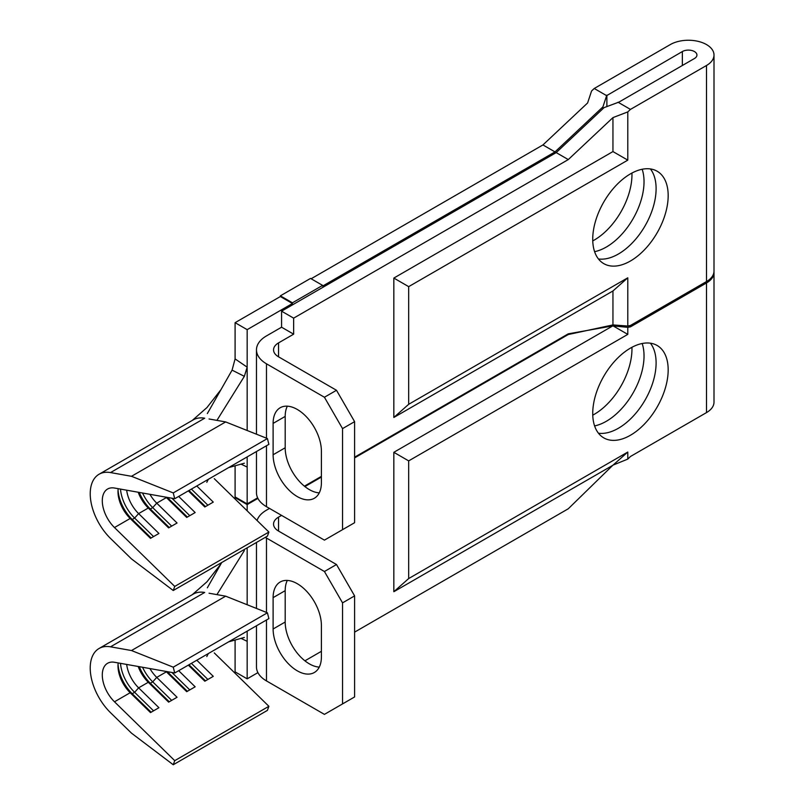 <?xml version="1.0" encoding="UTF-8"?>
<svg xmlns="http://www.w3.org/2000/svg" width="805" height="805" viewBox="0 0 805 805"><rect width="100%" height="100%" fill="white"/><g stroke="black" fill="none" stroke-linecap="round" stroke-linejoin="round"><path stroke-width="1.21" d="M297.266 670.817A34.142 19.712 -120 0 0 314.332 672.507A34.142 19.712 -120 0 0 321.406 656.88L321.406 625.515A34.142 19.712 -120 0 0 306.504 591.152A34.142 19.712 -120 0 0 280.19 582.005A34.142 19.712 -120 0 0 273.116 597.632L273.116 628.997A34.142 19.712 -120 0 0 297.266 670.817M287.325 580.425A34.142 19.712 -120 0 0 285.191 590.669L285.191 622.024A34.142 19.712 -120 0 0 309.331 663.843A34.142 19.712 -120 0 0 319.273 667.114M642.169 343.504A53.351 30.801 -60 0 1 606.306 421.297A53.351 30.801 -60 0 1 594.593 425.905M592.752 415.149A53.351 30.801 120 0 0 594.231 414.334A53.351 30.801 120 0 0 631.935 347.297M630.456 435.243A53.351 30.801 120 0 0 665.302 388.221A53.351 30.801 120 0 0 657.132 345.476A53.351 30.801 120 0 0 630.456 348.112A53.351 30.801 120 0 0 595.599 395.134A53.351 30.801 120 0 0 603.78 437.88A53.351 30.801 120 0 0 630.456 435.243M598.427 433.201A53.351 30.801 120 0 0 618.381 428.27A53.351 30.801 120 0 0 651.366 386.813A53.351 30.801 120 0 0 650.4 343.192M235.09 640.035L235.09 671.863L247.165 678.836L257.912 672.628M257.64 497.842L247.165 503.89L235.09 496.916L235.09 499.03M247.165 503.89L247.165 510.823M241.047 638.375L247.165 641.323L247.165 678.836M606.809 432.849L606.024 432.999M247.165 641.323L247.165 631.15M247.165 604.746L247.165 547.833M627.789 452.048L613.068 465.099L627.789 459.102L627.789 452.048L408.678 578.554L408.678 460.883L393.836 452.309L393.836 591.715L408.678 578.554M257.057 520.493A34.142 19.712 180 0 1 266.475 510.159L269.494 508.418M256.473 625.767L256.473 666.983A34.142 19.712 0 0 0 266.475 680.919L324.425 714.377L342.538 703.922L342.538 602.865L324.425 571.5L266.475 538.042A34.142 19.712 180 0 1 265.328 537.348M281.569 515.391L278.55 517.132A17.076 9.861 0 0 0 273.549 524.105A17.076 9.861 0 0 0 278.55 531.069L336.5 564.526L354.603 595.891L354.603 696.949L342.538 703.922M354.603 595.891L342.538 602.865M354.603 457.19L568.28 333.823L612.796 325.894L393.836 452.309M321.406 476.359L304.411 486.17M304.914 660.825L321.406 651.305M354.603 632.136L568.28 508.77L612.796 465.3L393.836 591.715M612.796 325.894L627.789 327.333L627.789 334.377L408.678 460.883M613.068 325.884L627.789 334.377M627.789 327.333L630.456 326.86L706.508 282.947L706.508 412.593L630.456 456.495L627.789 459.102M713.975 271.798A25.609 14.782 180 0 1 714.005 272.493A25.609 14.782 180 0 1 706.508 282.947M706.508 412.593A25.609 14.782 0 0 0 714.005 402.138L714.005 272.493M336.5 564.526L324.425 571.5M99.065 648.488L193.23 594.13A42.685 24.643 60 0 1 204.691 592.46L110.527 646.817L131.497 650.541L173.246 667.174L174.735 672.97L114.481 662.274A25.609 14.782 -120 0 0 107.598 663.27A25.609 14.782 -120 0 0 114.481 701.789L174.735 760.665L173.246 764.75L131.497 733.164L110.527 712.687A42.685 24.643 60 0 1 99.065 648.488A42.685 24.643 60 0 1 110.527 646.817M207.338 587.811L221.757 562.494M244.348 550.58L217.038 594.432M228.65 641.837L244.348 637.449M209.048 593.225L225.662 596.173L267.411 612.806L268.89 618.602L174.735 672.97M214.261 652.915L268.89 706.297L267.411 710.382L173.246 764.75M165.981 671.41A25.609 14.782 60 0 0 166.394 671.823L156.733 677.397A25.609 14.782 60 0 1 149.921 668.563M138.208 666.48A25.609 14.782 60 0 0 148.281 682.278L138.621 687.852A25.609 14.782 60 0 1 126.667 664.437M114.481 701.789L130.179 692.733L132.201 693.709L134.616 692.32L138.621 687.852L158.947 707.706L150.495 712.586L130.179 692.733A25.609 14.782 60 0 1 117.993 665.936A25.609 14.782 60 0 1 118.194 662.928M196.782 660.231L213.275 676.351L204.822 681.221L188.33 665.111M178.68 670.686L195.162 686.806L186.71 691.676L166.394 671.823L168.426 672.799A29.876 17.247 60 0 1 167.279 671.642M169.251 701.759L150.314 683.254L152.729 681.865L156.733 677.397L177.06 697.261L168.607 702.131L148.281 682.278L150.314 683.254A29.876 17.247 60 0 1 139.265 666.671M268.89 706.297L174.735 760.665M225.662 596.173L131.497 650.541M267.411 612.806L173.246 667.174M153.554 710.825L134.616 692.32A29.876 17.247 60 0 1 120.498 663.34M151.149 712.214L132.201 693.709A29.876 17.247 60 0 1 118.053 664.296M171.666 700.37L152.729 681.865A29.876 17.247 60 0 1 142.545 667.254M169.684 672.074L168.426 672.799L187.364 691.304M171.918 672.467L189.779 689.915M188.984 664.739L205.466 680.849M191.399 663.35L207.881 679.46M628.695 325.844L630.456 326.86M297.266 496.574A34.142 19.712 -120 0 0 314.332 498.265A34.142 19.712 -120 0 0 321.406 482.628L321.406 451.263A34.142 19.712 -120 0 0 306.504 416.899A34.142 19.712 -120 0 0 280.19 407.753A34.142 19.712 -120 0 0 273.116 423.39L273.116 454.755A34.142 19.712 -120 0 0 297.266 496.574M287.325 406.183A34.142 19.712 -120 0 0 285.191 416.416L285.191 447.781A34.142 19.712 -120 0 0 309.331 489.601A34.142 19.712 -120 0 0 319.273 492.871M642.169 169.261A53.351 30.801 -60 0 1 606.306 247.055A53.351 30.801 -60 0 1 594.593 251.663M592.752 240.906A53.351 30.801 120 0 0 594.231 240.081A53.351 30.801 120 0 0 631.935 173.045M630.456 260.991A53.351 30.801 120 0 0 665.302 213.979A53.351 30.801 120 0 0 657.132 171.224A53.351 30.801 120 0 0 630.456 173.87A53.351 30.801 120 0 0 595.599 220.882A53.351 30.801 120 0 0 603.78 263.638A53.351 30.801 120 0 0 630.456 260.991M598.427 258.948A53.351 30.801 120 0 0 618.381 254.028A53.351 30.801 120 0 0 651.366 212.56A53.351 30.801 120 0 0 650.4 168.939M627.789 111.905L612.947 117.611L612.947 151.571L627.789 160.135L627.789 111.905L630.456 109.4L706.508 65.487A25.609 14.782 0 0 0 714.005 55.032A25.609 14.782 0 0 0 706.508 44.577A25.609 14.782 0 0 0 670.293 44.577L594.231 88.49L606.638 95.654L682.358 51.55A8.533 4.931 180 0 1 694.433 51.55A8.533 4.931 180 0 1 696.929 55.032A8.533 4.931 180 0 1 694.433 58.523L618.954 102.094L604.112 107.598L556.205 152.608L568.28 159.581L293.644 318.146L293.644 334.176L278.55 342.89A17.076 9.861 0 0 0 273.549 349.853A17.076 9.861 0 0 0 278.55 356.826L336.5 390.284L354.603 421.649L354.603 522.707L324.425 540.135L266.475 506.677A34.142 19.712 0 0 1 256.473 492.741L256.473 451.525M235.09 465.793L235.09 497.621L247.165 504.584L257.912 498.386M280.361 296.542L292.436 303.505L247.165 329.648L235.09 322.674L280.361 296.542L280.361 295.838L310.539 278.419L322.614 285.383L322.614 286.087L554.997 151.914L602.905 106.904L602.905 108.735M235.09 322.674L235.09 358.919L247.165 367.15L244.348 376.338L217.038 420.19M247.165 329.648L247.165 430.494M241.047 464.133L247.165 467.071L247.165 504.584M606.809 258.606L606.024 258.757M606.879 95.131L606.879 106.532M292.436 303.505L292.436 302.811L322.614 285.383M247.165 467.071L247.165 456.898M606.638 95.654L602.905 106.904M311.143 278.761L542.932 144.94L587.6 102.97L591.574 90.995L594.231 88.49M627.789 160.135L408.678 286.64L408.678 404.301L627.789 277.805L627.789 326.035L630.456 325.462L706.508 281.559A25.609 14.782 0 0 0 714.005 271.104L714.005 55.032M627.789 277.805L612.947 290.967L612.947 324.918L627.789 326.035M336.5 390.284L324.425 397.247L266.475 363.8A34.142 19.712 180 0 1 256.473 349.853A34.142 19.712 180 0 1 266.475 335.916L281.569 327.202L281.569 311.173L556.205 152.608M324.425 397.247L342.538 428.612L342.538 529.68M354.603 421.649L342.538 428.612M612.947 151.571L393.836 278.067L393.836 417.463L408.678 404.301M612.947 117.611L568.28 159.581M304.914 486.582L321.406 477.053M354.603 457.894L568.28 334.528L612.947 324.918M612.947 290.967L393.836 417.463M630.456 109.4L618.049 102.235M542.932 144.94L554.997 151.914M281.569 311.173L293.644 318.146M281.569 327.202L293.644 334.176M408.678 286.64L393.836 278.067M99.065 474.246L193.23 419.878A42.685 24.643 60 0 1 204.691 418.208L110.527 472.575L131.497 476.298L173.246 492.922L174.735 498.718L114.481 488.031A25.609 14.782 -120 0 0 107.598 489.027A25.609 14.782 -120 0 0 114.481 527.547L174.735 586.422L173.246 590.508L131.497 558.922L110.527 538.434A42.685 24.643 60 0 1 99.065 474.246A42.685 24.643 60 0 1 110.527 472.575M207.338 413.569L232.082 370.129L235.09 358.919M244.348 376.338L232.082 370.129M228.65 467.594L244.348 463.207M209.048 418.982L225.662 421.931L267.411 438.564L268.89 444.36L174.735 498.718M214.261 478.673L268.89 532.055L267.411 536.14L173.246 590.508M165.981 497.168A25.609 14.782 60 0 0 166.394 497.571L156.733 503.145A25.609 14.782 60 0 1 149.921 494.32M138.208 492.237A25.609 14.782 60 0 0 148.281 508.025L138.621 513.6A25.609 14.782 60 0 1 126.667 490.185M114.481 527.547L130.179 518.48L132.201 519.467L134.616 518.068L138.621 513.6L158.947 533.463L150.495 538.344L130.179 518.48A25.609 14.782 60 0 1 117.993 491.694A25.609 14.782 60 0 1 118.194 488.685M196.782 485.989L213.275 502.099L204.822 506.979L188.33 490.869M178.68 496.444L195.162 512.554L186.71 517.434L166.394 497.571L168.426 498.557A29.876 17.247 60 0 1 167.279 497.399M169.251 527.517L150.314 509.012L152.729 507.613L156.733 503.145L177.06 523.009L168.607 527.889L148.281 508.025L150.314 509.012A29.876 17.247 60 0 1 139.265 492.429M268.89 532.055L174.735 586.422M225.662 421.931L131.497 476.298M267.411 438.564L173.246 492.922M153.554 536.573L134.616 518.068A29.876 17.247 60 0 1 120.498 489.098M151.149 537.971L132.201 519.467A29.876 17.247 60 0 1 118.053 490.054M171.666 526.118L152.729 507.613A29.876 17.247 60 0 1 142.545 493.012M169.684 497.822L168.426 498.557L187.364 517.062M171.918 498.225L189.779 515.663M188.984 490.497L205.466 506.607M191.399 489.098L207.881 505.208M292.436 302.811L280.361 295.838M266.475 538.042L266.475 612.434M266.475 620.001L266.475 680.919M278.55 517.132L278.55 531.069M285.191 590.669L273.116 597.632M285.191 622.024L273.116 628.997M682.358 51.55L682.358 65.487M266.475 363.8L266.475 438.192M266.475 445.749L266.475 506.677M278.55 342.89L278.55 356.826M706.508 65.487L706.508 281.559M285.191 416.416L273.116 423.39M285.191 447.781L273.116 454.755M256.473 542.449L256.473 608.449M192.335 594.643L206.945 581.814L220.952 563.913M206.794 656.558L208.314 653.58M256.473 349.853L256.473 434.207M192.335 420.391L206.945 407.572L220.952 389.66M206.794 482.316L208.314 479.337"/></g></svg>
